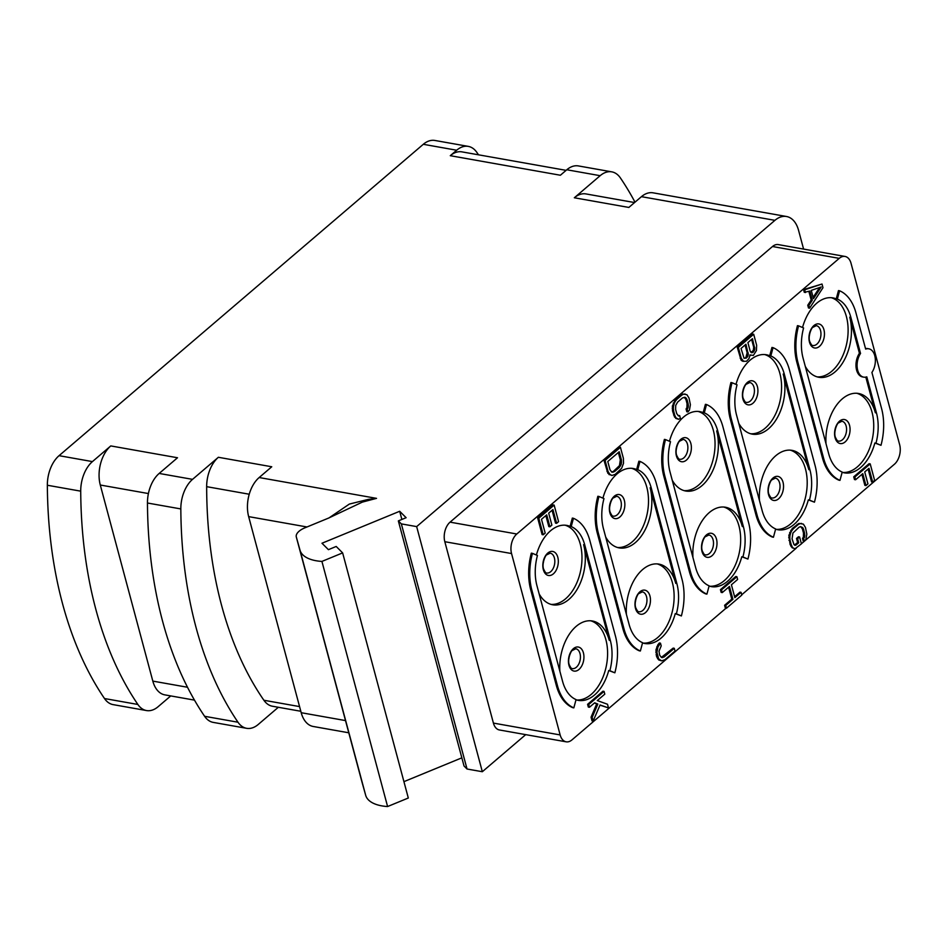 <?xml version="1.0" encoding="UTF-8"?>
<svg xmlns="http://www.w3.org/2000/svg" width="947" height="947" viewBox="0 0 947 947"><rect width="100%" height="100%" fill="white"/><g stroke="black" fill="none" stroke-linecap="round" stroke-linejoin="round"><path stroke-width="1.42" d="M803.589 249.085L798.546 230.275A28.789 17.851 100.1 0 0 786.519 216.508L653.039 192.821A28.789 17.851 -79.9 0 0 641.439 196.668L628.844 207.44L574.332 197.769A28.789 17.851 -79.9 0 1 585.933 193.922L634.549 202.551M574.332 197.769L600.161 175.692A28.789 17.851 100.1 0 1 611.762 171.845A28.789 17.851 100.1 0 1 620.403 177.941A357.043 221.338 -79.9 0 1 634.987 202.173M92.427 461.603A28.789 17.851 100.1 0 0 80.72 491.162A357.043 221.338 100.1 0 0 137.871 704.461A28.789 17.851 100.1 0 0 146.513 710.558L113.143 704.627A28.789 17.851 -79.9 0 1 104.501 698.543A357.043 221.338 -79.9 0 1 47.35 485.243A28.789 17.851 -79.9 0 1 59.057 455.673L92.427 461.603L110.775 445.919L177.515 457.756L159.167 473.441L192.537 479.36L218.366 457.283A28.789 17.851 -79.9 0 0 206.659 486.663A351.29 217.763 100.1 0 0 263.893 700.259A28.789 17.851 -79.9 0 0 272.452 706.237L300.815 711.268M59.057 455.673L423.297 144.299A28.789 17.851 -79.9 0 1 434.898 140.464L468.268 146.383A28.789 17.851 100.1 0 0 456.667 150.23L450.275 155.699A28.789 17.851 -79.9 0 1 461.876 151.863L566.105 170.353M611.762 171.845L578.392 165.926A28.789 17.851 -79.9 0 0 566.791 169.762L560.387 175.242L450.275 155.699M218.366 457.283L271.753 466.764L259.158 477.537L376.527 498.359L362.381 502.099L328.645 518.056L304.839 527.858A14.394 6.807 -15 0 0 296.304 536.937L299.998 550.148A43.195 20.408 -15 0 0 321.921 561.417L342.636 552.894L336.197 546.466L328.42 549.662L321.98 543.235L399.681 511.273L406.121 517.701L398.344 520.897L401.35 523.892L416.656 526.603L774.918 220.343A28.789 17.851 100.1 0 1 786.519 216.508M296.304 536.937A14.394 6.807 -15 0 0 296.304 536.973L361.991 782.08A14.394 6.807 165 0 1 361.979 782.044A14.394 6.807 165 0 1 361.967 782.021L296.304 536.937M361.991 782.08L365.672 795.267A43.195 20.408 -15 0 0 387.595 806.536L408.311 798.013L342.636 552.894M461.84 757.837L403.931 781.654M398.344 520.897L464.03 766.005L467.037 769.011L482.331 771.722L416.656 526.603M525.715 734.635L482.331 771.722M170.744 695.915L158.113 706.711A28.789 17.851 100.1 0 1 146.513 710.558M278.335 707.279L258.223 724.479A28.789 17.851 100.1 0 1 246.622 728.314A28.789 17.851 100.1 0 1 237.981 722.218A357.043 221.338 -79.9 0 1 180.83 508.93A28.789 17.851 100.1 0 1 192.537 479.36M348.78 732.789L313.232 726.479A28.789 17.851 -79.9 0 1 301.205 712.712L248.659 516.624A28.789 17.851 -79.9 0 1 259.158 477.537M376.527 498.359L368.478 499.353L349.36 504.064L329.023 517.902M387.595 806.536L321.921 561.417M399.681 511.273L401.871 519.441M467.037 769.011L401.35 523.892M804.666 540.974L894.406 464.255A14.394 8.925 100.1 0 0 899.65 444.711L851.045 263.325A14.394 8.925 100.1 0 0 845.032 256.448L778.292 244.598A14.394 8.925 100.1 0 0 772.492 246.516L450.062 522.152A14.394 8.925 100.1 0 0 444.818 541.708L493.411 723.094A14.394 8.925 100.1 0 0 499.424 729.971L566.164 741.821A14.394 8.925 100.1 0 0 571.964 739.891L726.077 608.152M804.252 541.329L801.399 543.767M796.238 548.171L741.726 594.775M493.411 723.094L560.151 734.931A14.394 8.925 100.1 0 0 566.164 741.821M560.151 734.931L511.546 553.545L444.818 541.708M450.062 522.152L516.802 534.001A14.394 8.925 100.1 0 0 511.546 553.545M516.802 534.001L839.231 258.365L772.492 246.516M845.032 256.448A14.394 8.925 100.1 0 0 839.231 258.365M665.504 439.597L664.392 439.396A48.948 30.34 100.1 0 0 663.788 476.128L689.404 571.716A48.948 30.34 100.1 0 0 705.799 593.923L706.912 594.124A48.948 30.34 100.1 0 1 690.517 571.917L664.901 476.317A48.948 30.34 100.1 0 1 665.504 439.597L670.512 441.704A40.307 24.989 -79.9 0 0 670.026 471.949L695.631 567.537A40.307 24.989 -79.9 0 0 709.137 585.826L706.912 594.124M669.47 441.266A40.307 24.989 -79.9 0 1 699.833 411.637A40.307 24.989 -79.9 0 1 703.183 412.632L705.408 404.333L706.521 404.535A48.948 30.34 100.1 0 1 722.904 426.742L748.521 522.33A48.948 30.34 100.1 0 1 747.929 559.061L741.797 556.753A40.307 24.989 -79.9 0 1 711.363 586.619A40.307 24.989 -79.9 0 1 709.078 586.027M732.043 382.718L730.93 382.517A48.948 30.34 100.1 0 0 730.326 419.249L755.943 514.837A48.948 30.34 100.1 0 0 772.326 537.044L773.439 537.245A48.948 30.34 100.1 0 1 757.055 515.038L731.439 419.45A48.948 30.34 100.1 0 1 732.043 382.718L737.05 384.825A40.307 24.989 -79.9 0 0 736.553 415.07L762.169 510.67A40.307 24.989 -79.9 0 0 775.664 528.947L773.439 537.245M736.008 384.387A40.307 24.989 -79.9 0 1 766.372 354.758A40.307 24.989 -79.9 0 1 769.71 355.752L771.935 347.454L773.048 347.656A48.948 30.34 100.1 0 1 789.443 369.863L815.059 465.451A48.948 30.34 100.1 0 1 814.456 502.182L808.336 499.874A40.307 24.989 -79.9 0 1 777.901 529.74A40.307 24.989 -79.9 0 1 775.617 529.148M798.57 325.839L797.457 325.65A48.948 30.34 100.1 0 0 796.865 362.37L822.47 457.969A48.948 30.34 100.1 0 0 838.864 480.165L839.977 480.366A48.948 30.34 100.1 0 1 823.582 458.159L797.978 362.571A48.948 30.34 100.1 0 1 798.57 325.839L803.589 327.946A40.307 24.989 -79.9 0 0 803.092 358.191L828.708 453.791A40.307 24.989 -79.9 0 0 842.203 472.068L839.977 480.366M865.522 348.614A14.394 8.925 100.1 0 1 867.63 348.591L868.742 348.792A14.394 8.925 100.1 0 1 875.194 357.859A14.394 8.925 100.1 0 1 871.915 372.467L881.586 408.571A48.948 30.34 100.1 0 1 880.994 445.303L874.862 442.995A40.307 24.989 -79.9 0 1 844.44 472.861A40.307 24.989 -79.9 0 1 842.143 472.281M802.535 327.508A40.307 24.989 -79.9 0 1 832.91 297.891A40.307 24.989 -79.9 0 1 836.248 298.873L838.474 290.587L839.587 290.776L837.361 299.074A40.307 24.989 -79.9 0 1 850.856 317.352L860.539 353.468A14.394 8.925 100.1 0 0 857.26 368.075A14.394 8.925 100.1 0 0 863.711 377.143A14.394 8.925 100.1 0 0 866.801 376.847L876.472 412.951A40.307 24.989 -79.9 0 1 875.975 443.196L874.862 442.995M602.931 498.134A40.307 24.989 -79.9 0 1 633.306 468.516A40.307 24.989 -79.9 0 1 636.644 469.511L638.87 461.213L639.983 461.414L637.757 469.7A40.307 24.989 -79.9 0 1 651.252 487.989L676.868 583.589A40.307 24.989 -79.9 0 1 676.371 613.834L675.258 613.632A40.307 24.989 -79.9 0 1 644.836 643.498A40.307 24.989 -79.9 0 1 642.539 642.906M598.966 496.477L597.853 496.275A48.948 30.34 100.1 0 0 597.261 533.007L622.866 628.595A48.948 30.34 100.1 0 0 639.261 650.802L640.373 650.991L642.599 642.705A40.307 24.989 -79.9 0 1 629.104 624.416L603.488 528.828A40.307 24.989 -79.9 0 1 603.985 498.584L598.966 496.477A48.948 30.34 100.1 0 0 598.374 533.197L623.978 628.796A48.948 30.34 100.1 0 0 640.373 650.991M639.983 461.414A48.948 30.34 100.1 0 1 656.378 483.609L681.994 579.209A48.948 30.34 100.1 0 1 681.39 615.941L675.258 613.632M536.404 555.013A40.307 24.989 -79.9 0 1 566.768 525.396A40.307 24.989 -79.9 0 1 570.106 526.39L572.331 518.092L573.444 518.293L571.219 526.579A40.307 24.989 -79.9 0 1 584.725 544.868L610.33 640.456A40.307 24.989 -79.9 0 1 609.844 670.701L608.732 670.512A40.307 24.989 -79.9 0 1 578.297 700.378A40.307 24.989 -79.9 0 1 576.013 699.786M532.439 553.356L531.326 553.155A48.948 30.34 100.1 0 0 530.722 589.874L556.339 685.474A48.948 30.34 100.1 0 0 572.722 707.681L573.835 707.871L576.06 699.584A40.307 24.989 -79.9 0 1 562.565 681.295L536.949 585.708A40.307 24.989 -79.9 0 1 537.446 555.451L532.439 553.356A48.948 30.34 100.1 0 0 531.835 590.076L557.452 685.675A48.948 30.34 100.1 0 0 573.835 707.871M573.444 518.293A48.948 30.34 100.1 0 1 589.839 540.488L615.455 636.088A48.948 30.34 100.1 0 1 614.852 672.808L608.732 670.512M822.008 284.029L803.577 289.604L804.311 292.363L809.839 291.049L812.301 300.235L808.868 305.431L809.614 308.177L822.99 287.699L822.008 284.029L804.69 289.794L805.423 292.552M808.868 291.38L811.188 300.033L807.755 305.23L808.501 307.988L809.614 308.177M753.694 334.244L752.581 334.042L737.228 347.17L741.122 360.215L742.59 361.221L746.485 361.304L748.97 358.605L749.988 354.912L753.35 355.433L756.452 350.52L756.641 345.276L753.694 334.244L738.34 347.371L741.288 358.392L743.703 361.411M684.255 397.243L685.924 399.492L687.037 403.623L686.918 407.683L686.066 408.974L686.8 411.732L687.913 411.933L689.428 410.075L690.399 404.724L689.002 398.012L686.918 394.71L682.444 393.988L675.791 399.113L672.406 405.967L672.536 410.939L674.584 417.094L678.644 419.296L680.396 418.361L679.662 415.603L678.052 415.567M620.439 447.304L619.326 447.114L603.973 460.23L607.867 473.287L611.928 475.477L615.23 474.352L621.646 468.303L623.517 463.308L623.386 458.336L620.439 447.304L605.086 460.431L608.033 471.464L610.128 474.755L611.928 475.477M545.851 515.582L548.81 526.591L549.923 526.792L551.876 525.112L548.68 513.167L552.93 509.533L556.623 523.324L558.576 521.643L554.149 505.106L538.796 518.234L543.223 534.771L545.188 533.102L541.495 519.311L546.715 514.837L549.923 526.792M552.065 510.267L555.51 523.123L556.623 523.324M554.149 505.106L553.036 504.905L537.683 518.033L542.11 534.582L543.223 534.771M861.912 474.352L864.86 485.373L865.972 485.574L867.937 483.893L864.729 471.949L868.979 468.315L872.672 482.106L874.637 480.425L870.198 463.876L854.845 477.004L855.591 479.762L862.776 473.618L865.972 485.574M868.115 469.049L871.56 481.905L872.672 482.106M870.198 463.876L869.086 463.687L853.732 476.803L854.478 479.561L855.591 479.762M800.7 526.65L802.381 528.9L803.482 533.031L803.364 537.091L802.511 538.393L803.245 541.151L804.358 541.341L805.873 539.482L806.844 534.132L805.447 527.42L803.364 524.117L798.901 523.407L792.237 528.533L788.851 535.375L790.094 544.489L792.177 547.78L795.089 548.704L801.422 543.862L799.576 536.961L798.463 536.76L796.498 538.441L797.611 542.572L794.497 544.987M728.598 587.187L731.794 599.131L724.609 605.275L725.343 608.033L726.456 608.223L741.809 595.095L741.075 592.337L734.86 597.652L731.415 584.784L737.618 579.469L736.884 576.711L721.531 589.839L722.265 592.597L729.462 586.453L732.907 599.321L725.722 605.464L726.456 608.223M741.075 592.337L739.962 592.147L734.612 596.717M736.884 576.711L735.772 576.522L720.418 589.65L721.152 592.396L722.265 592.597M660.473 643.167L659.361 642.977L657.845 644.824L655.975 649.82L656.591 656.638L658.686 659.929L661.598 660.852L664.901 659.716L675.033 651.062L674.288 648.304L664.167 656.958L661.503 657.538L659.668 655.158L659.005 651.193L661.207 645.925L660.473 643.167L657.905 647.061L656.922 652.412L658.65 658.852L661.598 660.852M674.288 648.304L673.175 648.103L661.337 657.396M594.479 702.97L596.705 703.87L591.046 717.187L592.029 720.868L593.142 721.058L600.067 704.97L608.495 707.93L607.512 704.26L597.285 700.567L604.802 694.151L604.068 691.393L588.703 704.521L589.448 707.267L594.669 702.804L597.817 704.071L592.159 717.388L593.142 721.058M599.996 705.136L608.495 707.93M604.068 691.393L602.955 691.192L587.602 704.319L588.336 707.078L589.448 707.267M703.183 412.632L704.296 412.833A40.307 24.989 -79.9 0 1 717.79 431.11L743.407 526.71A40.307 24.989 -79.9 0 1 742.91 556.954L741.797 556.753M684.101 490.641A40.307 24.989 -79.9 0 0 708.912 471.192A40.307 24.989 -79.9 0 0 713.34 430.317A40.307 24.989 100.1 0 0 698.152 411.436M704.296 412.833L706.521 404.535M747.929 559.061L742.91 556.954M723.768 507.036A40.307 24.989 100.1 0 1 738.956 525.916A40.307 24.989 -79.9 0 1 734.529 566.791A40.307 24.989 -79.9 0 1 709.717 586.229M692.944 557.475A40.307 24.989 -79.9 0 1 725.449 507.237A40.307 24.989 -79.9 0 1 742.294 526.508L743.407 526.71M742.294 526.508L716.678 430.921A40.307 24.989 -79.9 0 1 711.671 472.944A40.307 24.989 -79.9 0 1 685.746 491.02A40.307 24.989 -79.9 0 1 672.216 480.153M769.71 355.752L770.822 355.954A40.307 24.989 -79.9 0 1 784.329 374.231L809.934 469.83A40.307 24.989 -79.9 0 1 809.448 500.075L808.336 499.874M750.628 433.762A40.307 24.989 -79.9 0 0 775.451 414.324A40.307 24.989 -79.9 0 0 779.878 373.449A40.307 24.989 100.1 0 0 764.691 354.557M770.822 355.954L773.048 347.656M814.456 502.182L809.448 500.075M790.295 450.156A40.307 24.989 100.1 0 1 805.495 469.037A40.307 24.989 -79.9 0 1 801.067 509.912A40.307 24.989 -79.9 0 1 776.244 529.349M759.47 500.596A40.307 24.989 -79.9 0 1 791.988 450.358A40.307 24.989 -79.9 0 1 808.821 469.629L809.934 469.83M808.821 469.629L783.216 374.041A40.307 24.989 -79.9 0 1 778.209 416.064A40.307 24.989 -79.9 0 1 752.285 434.14A40.307 24.989 -79.9 0 1 738.755 423.273M836.248 298.873L837.361 299.074M817.166 376.882A40.307 24.989 -79.9 0 0 841.978 357.445A40.307 24.989 -79.9 0 0 846.405 316.57A40.307 24.989 100.1 0 0 831.217 297.678M868.742 348.792A14.394 8.925 100.1 0 0 865.653 349.088L855.981 312.983A48.948 30.34 100.1 0 0 839.587 290.776M880.994 445.303L875.975 443.196M856.834 393.277A40.307 24.989 100.1 0 1 872.021 412.158A40.307 24.989 -79.9 0 1 867.594 453.033A40.307 24.989 -79.9 0 1 842.783 472.47M826.009 443.717A40.307 24.989 -79.9 0 1 858.515 393.478A40.307 24.989 -79.9 0 1 875.359 412.75L876.472 412.951M863.711 377.143L862.599 376.942A14.394 8.925 100.1 0 1 856.147 367.874A14.394 8.925 100.1 0 1 859.426 353.267L849.743 317.162A40.307 24.989 -79.9 0 1 844.748 359.185A40.307 24.989 -79.9 0 1 818.824 377.273A40.307 24.989 -79.9 0 1 805.293 366.394M865.818 377.119L875.359 412.75M859.426 353.267L860.539 353.468M681.39 615.941L676.371 613.834M657.23 563.903A40.307 24.989 100.1 0 1 672.417 582.796A40.307 24.989 -79.9 0 1 667.99 623.671A40.307 24.989 -79.9 0 1 643.179 643.108M626.405 614.354A40.307 24.989 -79.9 0 1 658.911 564.116A40.307 24.989 -79.9 0 1 675.756 583.388L676.868 583.589M675.756 583.388L650.139 487.788A40.307 24.989 -79.9 0 1 645.144 529.823A40.307 24.989 -79.9 0 1 619.22 547.899A40.307 24.989 -79.9 0 1 605.689 537.032M636.644 469.511L637.757 469.7M617.562 547.508A40.307 24.989 -79.9 0 0 642.374 528.071A40.307 24.989 -79.9 0 0 646.801 487.196A40.307 24.989 100.1 0 0 631.613 468.315M614.852 672.808L609.844 670.701M590.703 620.782A40.307 24.989 100.1 0 1 605.891 639.675A40.307 24.989 -79.9 0 1 601.463 680.55A40.307 24.989 -79.9 0 1 576.64 699.987M559.866 671.222A40.307 24.989 -79.9 0 1 592.384 620.995A40.307 24.989 -79.9 0 1 609.229 640.267L610.33 640.456M609.229 640.267L583.612 544.667A40.307 24.989 -79.9 0 1 578.605 586.69A40.307 24.989 -79.9 0 1 552.681 604.778A40.307 24.989 -79.9 0 1 539.151 593.899M570.106 526.39L571.219 526.579M551.024 604.387A40.307 24.989 -79.9 0 0 575.847 584.95A40.307 24.989 -79.9 0 0 580.274 544.075A40.307 24.989 100.1 0 0 565.087 525.194M807.755 305.23L808.868 305.431M811.188 300.033L812.301 300.235M803.577 289.604L804.69 289.794M821.191 286.988L813.485 298.66L811.271 290.386L821.191 286.988M819.593 287.533L813.13 297.322M749.953 355.445L750.569 355.551M741.122 360.215L742.235 360.416M740.175 358.203L741.288 358.392M737.228 347.17L738.34 347.371M752.463 338.671L754.854 349.064L753.587 351.834L751.835 352.781L750.237 351.313L747.893 342.589L752.463 338.671M747.053 357.421L744.07 358.286L741.039 348.449L745.928 344.258L748.319 354.652L747.053 357.421L744.958 358.061L746.07 358.262M751.61 339.417L753.694 347.206L754.806 347.407M753.694 347.206L753.327 350.343L751.054 352.462M753.741 348.863L754.854 349.064M753.327 350.343L754.439 350.544M752.474 351.645L753.587 351.834M751.823 352.201L752.936 352.402M744.958 358.061L744.188 358.333M745.076 344.992L747.159 352.793L745.94 357.232M747.159 352.793L748.272 352.994M747.207 354.45L748.319 354.652M746.792 355.93L747.905 356.131M675.732 418.373L678.644 419.296M674.584 417.094L676.845 418.574M673.648 415.082L674.761 415.271L675.696 417.296M672.536 410.939L673.648 411.14L674.761 415.271M672.252 408.358L673.353 408.559L673.648 411.14M672.406 405.967L673.518 406.168L673.353 408.559M673.222 403.008L674.335 403.209L673.518 406.168M674.276 400.972L675.389 401.173L674.335 403.209M675.791 399.113L676.904 399.314L675.389 401.173M680.692 394.935L681.804 395.124L676.904 399.314M682.444 393.988L683.556 394.189L681.804 395.124M685.119 393.988L683.556 394.189M686.066 408.974L687.179 409.175L687.913 411.933M686.918 407.683L688.031 407.885L687.179 409.175M687.202 405.742L688.315 405.943L688.031 407.885M687.037 403.623L688.149 403.824L688.315 405.943M685.924 399.492L687.037 399.693L688.149 403.824M685.107 397.929L686.22 398.131L687.037 399.693M679.662 415.603L678.561 415.982L676.714 413.602L675.602 409.459L675.72 405.411L677.638 402.073L682.538 397.882L685.202 397.314L686.22 398.131M609.016 474.565L610.128 474.755M607.867 473.287L608.98 473.476M606.92 471.263L608.033 471.464M603.973 460.23L605.086 460.431M619.22 451.743L621.433 460.017L621.315 464.066L619.397 467.404L614.496 471.594L611.833 472.162L609.998 469.783L607.785 461.509L619.22 451.743M618.355 452.477L620.321 459.816L621.433 460.017M620.321 459.816L619.468 465.628L613.384 471.393L611.667 472.032M620.486 461.935L621.599 462.124M620.202 463.864L621.315 464.066M619.468 465.628L620.581 465.829M618.284 467.202L619.397 467.404M613.384 471.393L614.496 471.594M611.951 472.044L613.064 472.245M537.683 518.033L538.796 518.234M853.732 476.803L854.845 477.004M792.177 547.78L795.089 548.704M791.041 546.502L793.29 547.982M790.094 544.489L791.207 544.679L792.154 546.703M788.981 540.346L790.094 540.548L791.207 544.679M788.697 537.778L789.81 537.967L790.094 540.548M788.851 535.375L789.964 535.576L789.81 537.967M789.668 532.415L790.781 532.616L789.964 535.576M790.733 530.379L791.846 530.58L790.781 532.616M792.237 528.533L793.349 528.722L791.846 530.58M797.137 524.342L798.25 524.531L793.349 528.722M798.901 523.407L800.014 523.596L798.25 524.531M801.564 523.407L800.014 523.596M802.511 538.393L803.624 538.583L804.358 541.341M803.364 537.091L804.477 537.292L803.624 538.583M803.648 535.15L804.761 535.351L804.477 537.292M803.482 533.031L804.595 533.232L804.761 535.351M802.381 528.9L803.494 529.101L804.595 533.232M801.564 527.337L802.677 527.538L803.494 529.101M794.995 544.809L796.107 545.01L795.007 545.389L793.988 544.572L792.059 538.867L792.911 533.054L798.996 527.29L800.428 526.639L802.677 527.538M797.611 542.572L798.723 542.773L796.107 545.01M796.498 538.441L797.611 538.642L798.723 542.773M799.576 536.961L797.611 538.642M720.418 589.65L721.531 589.839M724.609 605.275L725.722 605.464M731.794 599.131L732.907 599.321M661.622 657.419L662.734 657.62M663.054 656.756L664.167 656.958M658.686 659.929L659.799 660.13M657.538 658.65L658.65 658.852M656.591 656.638L657.703 656.827M656.105 654.791L657.218 654.993M655.809 652.223L656.922 652.412M655.975 649.82L657.088 650.021M656.792 646.86L657.905 647.061M657.845 644.824L658.958 645.025M587.602 704.319L588.703 704.521M591.046 717.187L592.159 717.388M596.705 703.87L597.817 704.071M478.472 154.799A357.043 221.338 100.1 0 0 476.909 152.479A28.789 17.851 100.1 0 0 468.268 146.383M194.478 700.129L164.849 694.873A28.789 17.851 -79.9 0 1 152.822 681.106L100.287 485.018A28.789 17.851 -79.9 0 1 110.775 445.919M246.622 728.314L213.253 722.395A28.789 17.851 -79.9 0 1 204.611 716.299A357.043 221.338 -79.9 0 1 147.46 503.011A28.789 17.851 -79.9 0 1 159.167 473.441M423.297 144.299L456.667 150.23M566.791 169.762L600.161 175.692M641.439 196.668L774.918 220.343M249.239 494.227L206.659 486.663M299.572 706.592L263.893 700.259M248.659 516.624L306.982 526.97M301.205 712.712L345.513 720.584M365.672 795.267L299.998 550.148M689.404 571.716L690.517 571.917M663.788 476.128L664.901 476.317M716.678 430.921L717.79 431.11M690.872 443.527A12.216 7.576 -79.9 0 1 686.421 460.1A12.216 7.576 -79.9 0 1 676.407 455.898A12.216 7.576 100.1 0 1 680.857 439.313A12.216 7.576 100.1 0 1 690.872 443.527M687.463 444.226A10.074 6.25 100.1 0 0 683.249 439.408L679.768 441.101C678.715 441.101 674.761 449.565 676.596 455.14C678.088 458.36 679.129 459.733 679.733 459.248A10.074 6.25 -79.9 0 0 686.208 454.726A10.074 6.25 -79.9 0 0 687.463 444.226M676.703 447.126A10.074 6.25 -79.9 0 1 676.229 449.742M702.307 542.726A10.074 6.25 -79.9 0 1 701.845 545.33M713.079 539.814A10.074 6.25 -79.9 0 1 711.824 550.325A10.074 6.25 -79.9 0 1 705.349 554.847C704.746 555.321 703.704 553.959 702.212 550.74C700.378 545.164 704.331 536.689 705.385 536.689L708.865 534.996A10.074 6.25 100.1 0 1 713.079 539.814M716.488 539.115A12.216 7.576 100.1 0 0 706.474 534.901A12.216 7.576 100.1 0 0 702.023 551.485A12.216 7.576 -79.9 0 0 712.037 555.7A12.216 7.576 -79.9 0 0 716.488 539.115M755.943 514.837L757.055 515.038M730.326 419.249L731.439 419.45M783.216 374.041L784.329 374.231M757.411 386.648A12.216 7.576 -79.9 0 1 752.96 403.221A12.216 7.576 -79.9 0 1 742.933 399.018A12.216 7.576 100.1 0 1 747.384 382.434A12.216 7.576 100.1 0 1 757.411 386.648M754.001 387.347A10.074 6.25 100.1 0 0 749.787 382.529L746.307 384.222C745.253 384.222 741.3 392.685 743.135 398.261C744.626 401.481 745.668 402.854 746.26 402.368A10.074 6.25 -79.9 0 0 752.747 397.847A10.074 6.25 -79.9 0 0 754.001 387.347M743.229 390.247A10.074 6.25 -79.9 0 1 742.768 392.863M768.846 485.847A10.074 6.25 -79.9 0 1 768.384 488.463M779.606 482.934A10.074 6.25 -79.9 0 1 778.363 493.446A10.074 6.25 -79.9 0 1 771.876 497.968C771.284 498.442 770.231 497.08 768.739 493.861C766.916 488.285 770.87 479.821 771.923 479.809L775.404 478.117A10.074 6.25 100.1 0 1 779.606 482.934M783.027 482.236A12.216 7.576 100.1 0 0 773.001 478.034A12.216 7.576 100.1 0 0 768.55 494.606A12.216 7.576 -79.9 0 0 778.576 498.82A12.216 7.576 -79.9 0 0 783.027 482.236M822.47 457.969L823.582 458.159M796.865 362.37L797.978 362.571M849.743 317.162L850.856 317.352M823.949 329.769A12.216 7.576 -79.9 0 1 819.498 346.353A12.216 7.576 -79.9 0 1 809.472 342.139A12.216 7.576 100.1 0 1 813.923 325.555A12.216 7.576 100.1 0 1 823.949 329.769M820.528 330.467A10.074 6.25 100.1 0 0 816.326 325.65L812.834 327.342C811.78 327.342 807.838 335.806 809.661 341.394C811.153 344.601 812.206 345.975 812.798 345.489A10.074 6.25 -79.9 0 0 819.285 340.979A10.074 6.25 -79.9 0 0 820.528 330.467M809.768 333.38A10.074 6.25 -79.9 0 1 809.306 335.984M835.384 428.967A10.074 6.25 -79.9 0 1 834.923 431.583M846.144 426.067A10.074 6.25 -79.9 0 1 844.89 436.567A10.074 6.25 -79.9 0 1 838.415 441.089C837.811 441.562 836.769 440.201 835.278 436.981C833.455 431.406 837.397 422.942 838.45 422.93L841.93 421.249A10.074 6.25 100.1 0 1 846.144 426.067M849.554 425.357A12.216 7.576 100.1 0 0 839.539 421.155A12.216 7.576 100.1 0 0 835.088 437.727A12.216 7.576 -79.9 0 0 845.103 441.941A12.216 7.576 -79.9 0 0 849.554 425.357M622.866 628.595L623.978 628.796M597.261 533.007L598.374 533.197M650.139 487.788L651.252 487.989M624.345 500.395A12.216 7.576 -79.9 0 1 619.894 516.979A12.216 7.576 -79.9 0 1 609.868 512.765A12.216 7.576 100.1 0 1 614.319 496.192A12.216 7.576 100.1 0 1 624.345 500.395M620.924 501.105A10.074 6.25 100.1 0 0 616.722 496.275L613.242 497.968C612.176 497.98 608.234 506.444 610.057 512.019C611.549 515.239 612.602 516.6 613.194 516.127A10.074 6.25 -79.9 0 0 619.681 511.605A10.074 6.25 -79.9 0 0 620.924 501.105M610.164 504.005A10.074 6.25 -79.9 0 1 609.702 506.621M635.78 599.605A10.074 6.25 -79.9 0 1 635.319 602.209M646.541 596.693A10.074 6.25 -79.9 0 1 645.286 607.205A10.074 6.25 -79.9 0 1 638.811 611.726C638.207 612.2 637.165 610.827 635.674 607.619C633.851 602.032 637.793 593.568 638.846 593.568L642.326 591.875A10.074 6.25 100.1 0 1 646.541 596.693M649.95 595.994A12.216 7.576 100.1 0 0 639.935 591.78A12.216 7.576 100.1 0 0 635.484 608.365A12.216 7.576 -79.9 0 0 645.511 612.579A12.216 7.576 -79.9 0 0 649.95 595.994M556.339 685.474L557.452 685.675M530.722 589.874L531.835 590.076M583.612 544.667L584.725 544.868M557.807 557.274A12.216 7.576 -79.9 0 1 553.356 573.858A12.216 7.576 -79.9 0 1 543.329 569.644A12.216 7.576 100.1 0 1 547.78 553.072A12.216 7.576 100.1 0 1 557.807 557.274M554.397 557.972A10.074 6.25 100.1 0 0 550.183 553.155L546.703 554.847C545.65 554.859 541.696 563.323 543.531 568.898C545.022 572.118 546.064 573.48 546.656 573.006A10.074 6.25 -79.9 0 0 553.143 568.484A10.074 6.25 -79.9 0 0 554.397 557.972M543.625 560.884A10.074 6.25 -79.9 0 1 543.164 563.501M569.242 656.484A10.074 6.25 -79.9 0 1 568.78 659.088M580.002 653.572A10.074 6.25 -79.9 0 1 578.759 664.084A10.074 6.25 -79.9 0 1 572.272 668.594C571.68 669.079 570.639 667.706 569.135 664.498C567.312 658.911 571.266 650.447 572.319 650.447L575.8 648.754A10.074 6.25 100.1 0 1 580.002 653.572M583.423 652.874A12.216 7.576 100.1 0 0 573.397 648.659A12.216 7.576 100.1 0 0 568.946 665.244A12.216 7.576 -79.9 0 0 578.972 669.458A12.216 7.576 -79.9 0 0 583.423 652.874M47.35 485.243L80.72 491.162M100.287 485.018L148.407 493.553M147.46 503.011L180.83 508.93M204.611 716.299L237.981 722.218M187.518 687.262L152.822 681.106M104.501 698.543L137.871 704.461"/></g></svg>
